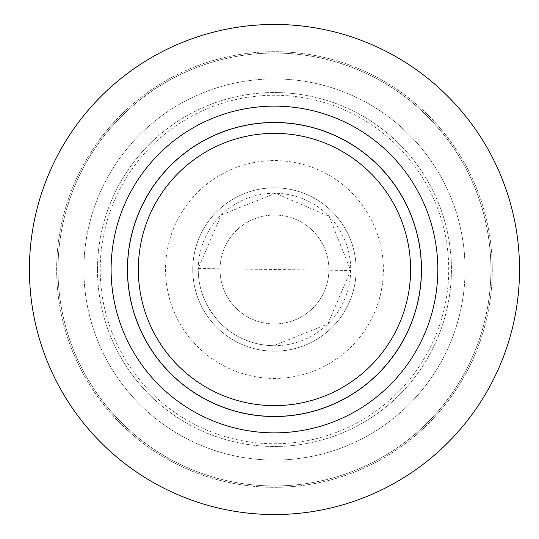 <?xml version="1.0" encoding="UTF-8"?>
<svg xmlns="http://www.w3.org/2000/svg" width="539" height="539" viewBox="0 0 539 539"><rect width="100%" height="100%" fill="white"/><g stroke="black" fill="none" stroke-linecap="round" stroke-linejoin="round"><path stroke-width="0.4" stroke-dasharray="2.69 2.02" d="M83.875 269.5A190.59 190.59 0 0 1 369.761 104.445A190.59 190.59 0 0 1 369.761 434.555A190.59 190.59 0 0 1 83.875 269.5A190.59 190.59 0 0 0 274.466 460.09A190.59 190.59 0 0 0 465.056 269.5A190.59 190.59 0 0 0 274.466 78.91A190.59 190.59 0 0 0 83.875 269.5A190.59 190.59 0 0 1 369.761 104.445A190.59 190.59 0 0 1 369.761 434.555A190.59 190.59 0 0 1 83.875 269.5A190.59 190.59 0 0 1 369.761 104.445A190.59 190.59 0 0 1 369.761 434.555A190.59 190.59 0 0 1 83.875 269.5M111.101 269.5A163.364 163.364 0 0 0 356.144 410.974A163.364 163.364 0 0 0 356.144 128.026A163.364 163.364 0 0 0 111.101 269.5A163.364 163.364 0 0 0 356.144 410.974A163.364 163.364 0 0 0 356.144 128.026A163.364 163.364 0 0 0 111.101 269.5A163.364 163.364 0 0 1 274.466 106.136A163.364 163.364 0 0 1 437.823 269.5A163.364 163.364 0 0 1 274.466 432.864A163.364 163.364 0 0 1 111.101 269.5M192.78 269.5A81.679 81.679 0 0 0 274.466 351.179A81.679 81.679 0 0 0 356.144 269.5A81.679 81.679 0 0 0 274.466 187.821A81.679 81.679 0 0 0 192.78 269.5A81.679 81.679 0 0 0 315.302 340.237A81.679 81.679 0 0 0 315.302 198.763A81.679 81.679 0 0 0 192.78 269.5M383.37 269.5A108.912 108.912 0 0 1 220.006 363.818A108.912 108.912 0 0 1 220.006 175.182A108.912 108.912 0 0 1 383.37 269.5M58.01 269.5A216.456 216.456 0 0 0 382.69 456.957A216.456 216.456 0 0 0 382.69 82.043A216.456 216.456 0 0 0 58.01 269.5A216.456 216.456 0 0 0 382.69 456.957A216.456 216.456 0 0 0 382.69 82.043A216.456 216.456 0 0 0 58.01 269.5M29.416 269.5A245.043 245.043 0 0 0 396.987 481.718A245.043 245.043 0 0 0 396.987 57.282A245.043 245.043 0 0 0 29.416 269.5M56.649 269.5A217.817 217.817 0 0 1 383.37 80.863A217.817 217.817 0 0 1 383.37 458.137A217.817 217.817 0 0 1 56.649 269.5A217.817 217.817 0 0 1 383.37 80.863A217.817 217.817 0 0 1 383.37 458.137A217.817 217.817 0 0 1 56.649 269.5M328.918 269.5A54.452 54.452 0 0 1 274.466 323.952A54.452 54.452 0 0 1 220.006 269.5A54.452 54.452 0 0 1 274.466 215.048A54.452 54.452 0 0 1 328.918 269.5M356.144 269.5A81.679 81.679 0 0 1 233.623 340.237A81.679 81.679 0 0 1 233.623 198.763A81.679 81.679 0 0 1 356.144 269.5A81.679 81.679 0 0 0 233.623 198.763A81.679 81.679 0 0 0 233.623 340.237A81.679 81.679 0 0 0 356.144 269.5M448.717 269.5A174.252 174.252 0 0 0 187.336 118.593A174.252 174.252 0 0 0 187.336 420.407A174.252 174.252 0 0 0 448.717 269.5M421.491 269.5A147.026 147.026 0 0 0 200.953 142.168A147.026 147.026 0 0 0 200.953 396.832A147.026 147.026 0 0 0 421.491 269.5M127.709 269.5A146.756 146.756 0 0 0 347.837 396.596A146.756 146.756 0 0 0 347.837 142.404A146.756 146.756 0 0 0 127.709 269.5A146.756 146.756 0 0 0 347.837 396.596A146.756 146.756 0 0 0 347.837 142.404A146.756 146.756 0 0 0 127.709 269.5M138.328 269.5A136.138 136.138 0 0 0 342.528 387.4A136.138 136.138 0 0 0 342.528 151.6A136.138 136.138 0 0 0 138.328 269.5M220.006 269.5A54.452 54.452 0 0 0 301.692 316.656A54.452 54.452 0 0 0 301.692 222.344A54.452 54.452 0 0 0 220.006 269.5M97.485 269.5A176.974 176.974 0 0 1 362.949 116.235A176.974 176.974 0 0 1 362.949 422.765A176.974 176.974 0 0 1 97.485 269.5A176.974 176.974 0 0 1 362.949 116.235A176.974 176.974 0 0 1 362.949 422.765A176.974 176.974 0 0 1 97.485 269.5M219.865 322.706C234.674 337.468 252.542 345.142 273.482 345.728L327.746 324.027L350.694 270.484L329.134 216.368L275.449 193.272L221.179 214.973L198.231 268.516C198.076 288.668 205.292 306.731 219.865 322.706A76.235 76.235 0 0 1 255.681 195.617A76.235 76.235 0 0 1 347.844 290.177A76.235 76.235 0 0 1 219.865 322.706M198.231 268.516L350.694 270.484"/><path stroke-width="0.81" d="M437.823 269.5A163.364 163.364 0 0 0 274.466 106.136A163.364 163.364 0 0 0 111.101 269.5A163.364 163.364 0 0 0 274.466 432.864A163.364 163.364 0 0 0 437.823 269.5M421.491 269.5A147.026 147.026 0 0 1 200.953 396.832A147.026 147.026 0 0 1 200.953 142.168A147.026 147.026 0 0 1 421.491 269.5M29.416 269.5A245.043 245.043 0 0 0 396.987 481.718A245.043 245.043 0 0 0 396.987 57.282A245.043 245.043 0 0 0 29.416 269.5M138.328 269.5A136.138 136.138 0 0 0 342.528 387.4A136.138 136.138 0 0 0 342.528 151.6A136.138 136.138 0 0 0 138.328 269.5"/></g></svg>
